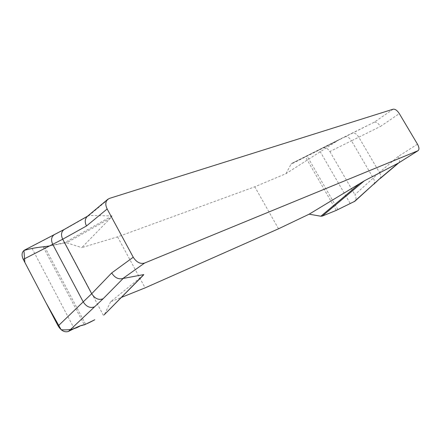 <?xml version="1.0" encoding="UTF-8"?>
<svg xmlns="http://www.w3.org/2000/svg" width="441" height="441" viewBox="0 0 441 441"><rect width="100%" height="100%" fill="white"/><g stroke="black" fill="none" stroke-linecap="round" stroke-linejoin="round"><path stroke-width="0.33" stroke-dasharray="2.21 1.65" d="M143.336 275.206L110.663 301.732L121.385 297.416M393.207 109.181L374.37 122.146L340.061 139.108L286 173.649L254.777 186.791L117.571 236.867L81.783 247.621L110.542 218.025L112.031 215.914L89.01 215.489L109.539 198.367M417.484 144.179L398.195 156.494C399.739 159.306 399.965 161.406 398.868 162.79L398.791 162.85M374.37 122.146C376.399 121.925 378.428 123.359 380.456 126.446L399.32 113.624M87.307 216.41L89.01 215.489M398.195 156.494L379.425 172.431L358.781 137.201L380.456 126.446M142.046 276.298L104.087 314.907M112.031 215.914L64.772 242.666L66.641 242.804L110.542 218.025M24.387 250.196L32.022 248.366C37.59 247.197 41.349 246.784 43.306 247.125L64.772 242.666M25.633 249.727L65.841 228.791L89.391 215.412M110.663 301.732L104.6 314.174M66.641 242.804L81.783 247.621M335.794 141.71L291.032 164.201L291.942 163.302L340.061 139.108M291.964 163.291L322.939 148.033C325.452 147.266 327.768 148.43 329.879 151.528L351.494 140.811C349.366 137.609 347.288 136.263 345.248 136.782L352.513 133.121C354.547 132.609 356.631 133.965 358.781 137.201L351.494 140.811L373.251 178.037L354.917 194.685C356.322 197.403 356.328 199.58 354.928 201.212M345.248 136.782L322.939 148.033M286 173.649L291.032 164.201M329.879 151.528L354.917 194.685M278.525 228.791L254.777 186.791M117.571 236.867L145.117 287.863M103.431 315.392L64.943 242.991L49.59 245.929M55.93 233.956L54.601 234.452M374.067 122.278L352.513 133.121M373.858 184.195C374.933 182.855 374.729 180.804 373.251 178.037L379.425 172.431C380.936 175.259 381.14 177.332 380.026 178.655M64.32 229.397L65.841 228.791M44.767 246.966L85.659 324.383M43.306 247.125L84.341 324.863M32.022 248.366L74.198 328.539M336.257 210.39L305.348 156.72M337.9 209.558L306.986 155.91M350.126 203.362L319.179 149.879M291.942 163.302L339.978 139.147M87.985 215.941L87.599 216.162"/><path stroke-width="0.66" d="M309.152 214.177L364.36 180.804L322.233 216.101L320.844 216.228L309.152 214.177L278.525 228.791L145.117 287.863L121.385 297.416M364.36 180.804L398.477 163.027L417.897 150.756L144.598 263.051C140.266 264.203 136.478 262.257 133.243 257.224L107.157 208.99C105.184 204.894 105.388 201.669 107.769 199.326L109.539 198.367L393.207 109.181C395.18 108.949 397.214 110.426 399.32 113.624L417.484 144.179C419.176 147.311 419.385 149.466 418.118 150.64L417.897 150.756M144.598 263.051L122.874 278.497L143.772 274.589L143.336 275.206M398.868 162.79L398.477 163.027M122.874 278.497C118.508 279.616 114.781 277.764 111.689 272.946L133.243 257.224M107.157 208.99L86.502 225.974C84.589 222.132 84.859 218.945 87.307 216.41M86.502 225.974L62.705 239.215L91.684 293.734L111.689 272.946M104.087 314.907L143.772 274.589M49.59 245.929C41.614 247.241 35.644 247.125 23.941 250.482L24.845 262.389L46.118 302.995L61.172 329.736C68.873 330.37 75.306 329.041 80.466 325.756C83.404 325.342 88.178 323.347 94.771 319.769L84.341 324.863C82.533 324.835 79.154 326.064 74.198 328.539L68.515 331.4C64.656 332.635 61.2 330.816 58.146 325.954L83.211 301.876C86.43 306.82 90.229 308.457 94.6 306.798L103.122 298.761C98.751 300.398 94.936 298.722 91.684 293.734L83.211 301.876L52.733 244.32L23.279 259.402C21.361 255.168 21.73 252.098 24.387 250.196M94.6 306.798L68.515 331.4M58.146 325.954L23.279 259.402M320.844 216.228L360.027 183.351M354.928 201.212L336.257 210.39L322.233 216.101M354.068 201.763L379.376 179.007L398.184 163.17M123.237 278.376L103.122 298.761M54.497 234.507C51.354 236.668 50.765 239.937 52.733 244.32L62.705 239.215C60.748 234.904 61.255 231.652 64.232 229.447M373.163 184.597L354.829 201.305M373.814 184.239L379.376 179.007M418.118 150.64L398.703 162.905M107.769 199.326L87.241 216.459M104.076 314.918L143.044 275.515M24.426 250.168L64.32 229.397L87.599 216.162M398.791 162.85L379.988 178.688"/></g></svg>
